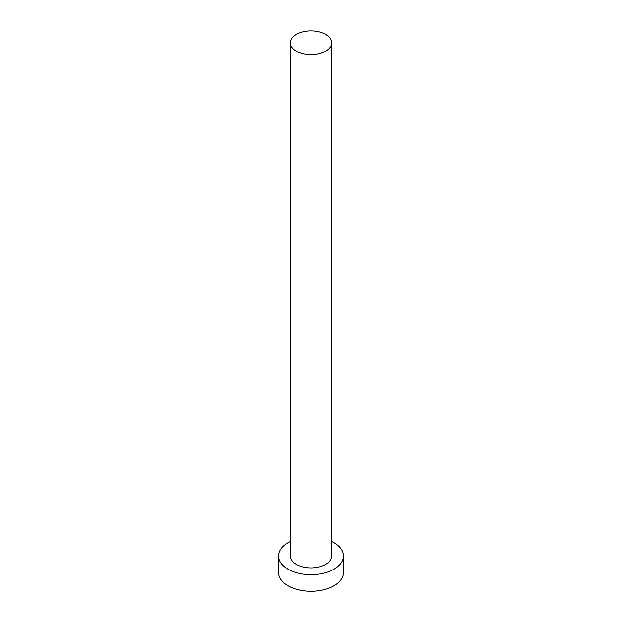 <?xml version="1.0" encoding="UTF-8"?>
<svg xmlns="http://www.w3.org/2000/svg" width="622" height="622" viewBox="0 0 622 622"><rect width="100%" height="100%" fill="white"/><g stroke="black" fill="none" stroke-linecap="round" stroke-linejoin="round"><path stroke-width="0.93" d="M296.375 51.253A20.681 11.942 0 0 0 318.915 53.842A20.681 11.942 0 0 0 331.682 42.809A20.681 11.942 0 0 0 325.625 34.366A20.681 11.942 0 0 0 303.085 31.776A20.681 11.942 0 0 0 290.318 42.809A20.681 11.942 0 0 0 296.375 51.253M290.318 42.809L290.318 555.975A20.681 11.942 0 0 0 296.375 564.418A20.681 11.942 0 0 0 318.915 567.007A20.681 11.942 0 0 0 331.682 555.975L331.682 42.809M290.318 541.552A32.437 18.73 0 0 0 278.563 555.975A32.437 18.73 0 0 0 288.064 569.223A32.437 18.73 0 0 0 323.417 573.282A32.437 18.73 0 0 0 343.437 555.975A32.437 18.73 0 0 0 333.936 542.734A32.437 18.73 0 0 0 331.682 541.552M278.563 555.975L278.563 572.535A32.437 18.73 0 0 0 288.064 585.776A32.437 18.73 0 0 0 323.417 589.835A32.437 18.73 0 0 0 343.437 572.535L343.437 555.975"/></g></svg>
